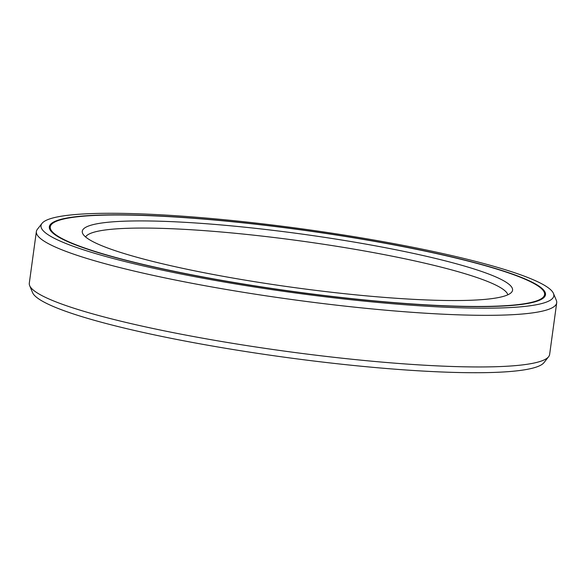 <?xml version="1.0" encoding="UTF-8"?>
<svg xmlns="http://www.w3.org/2000/svg" width="586" height="586" viewBox="0 0 586 586"><rect width="100%" height="100%" fill="white"/><g stroke="black" fill="none" stroke-linecap="round" stroke-linejoin="round"><path stroke-width="0.88" d="M50.264 226.877A249.46 31.043 7.8 0 1 206.235 219.318A249.46 31.043 7.8 0 1 474.418 262.726A249.46 31.043 -172.2 0 1 544.577 294.59A249.46 31.043 -172.2 0 1 388.606 302.142A249.46 31.043 -172.2 0 1 120.416 258.734A249.46 31.043 7.8 0 1 50.264 226.877L50.11 228.013A249.46 31.043 7.8 0 0 50.608 230.672M451.491 262.469A217.15 27.022 -172.2 0 1 511.732 292.062A217.15 27.022 -172.2 0 1 369.495 296.142A217.15 27.022 -172.2 0 1 143.35 258.997A217.15 27.022 7.8 0 1 82.582 233.279A217.15 27.022 7.8 0 1 210.85 224.094A217.15 27.022 7.8 0 1 451.491 262.469M85.593 236.964A213.355 26.546 7.8 0 1 223.449 232.188A213.355 26.546 7.8 0 1 447.916 268.893A213.355 26.546 -172.2 0 1 507.835 294.802M553.47 293.454A258.807 32.201 -172.2 0 0 481.047 262.799A258.807 32.201 7.8 0 0 211.517 218.527A258.807 32.201 7.8 0 0 42.002 223.391A258.807 32.201 7.8 0 0 113.794 258.66A258.807 32.201 -172.2 0 0 400.597 304.398A258.807 32.201 -172.2 0 0 553.47 293.454L556.341 300.384A262.594 32.677 -172.2 0 1 556.7 302.823A262.594 32.677 -172.2 0 1 392.525 310.778A262.594 32.677 -172.2 0 1 110.219 265.084A262.594 32.677 7.8 0 1 36.369 231.551L29.3 283.177A262.594 32.677 7.8 0 0 29.659 285.616A262.594 32.677 7.8 0 0 103.151 316.711A262.594 32.677 -172.2 0 0 376.622 361.635A262.594 32.677 -172.2 0 0 548.621 356.706A262.594 32.677 -172.2 0 0 549.631 354.449L556.7 302.823M475.078 262.733A250.39 31.161 -172.2 0 1 545.493 294.714A250.39 31.161 -172.2 0 1 388.943 302.295A250.39 31.161 -172.2 0 1 119.764 258.726A250.39 31.161 7.8 0 1 49.341 226.753A250.39 31.161 7.8 0 1 205.891 219.164A250.39 31.161 7.8 0 1 475.078 262.733M548.621 356.706L543.998 362.609A258.807 32.201 -172.2 0 1 374.483 367.473A258.807 32.201 -172.2 0 1 104.953 323.201A258.807 32.201 7.8 0 1 32.53 292.546L29.659 285.616M42.002 223.391L37.379 229.294A262.594 32.677 7.8 0 0 36.369 231.551M544.577 294.59L544.423 295.725A249.46 31.043 -172.2 0 1 543.229 298.149M544.079 291.931A250.39 31.161 -172.2 0 1 545.376 295.278M51.458 224.453A250.39 31.161 7.8 0 0 49.312 227.324M50.059 228.95A249.541 31.051 7.8 0 0 49.869 229.47M544.218 296.641A249.541 31.051 -172.2 0 1 544.262 297.19M50.184 230.034L50.11 228.013M544.423 295.725L543.808 297.651"/></g></svg>
